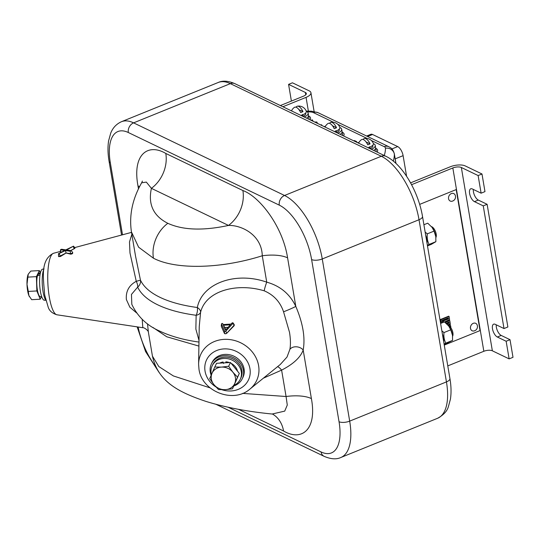 <?xml version="1.0" encoding="UTF-8"?>
<svg xmlns="http://www.w3.org/2000/svg" width="540" height="540" viewBox="0 0 540 540"><rect width="100%" height="100%" fill="white"/><g stroke="black" fill="none" stroke-linecap="round" stroke-linejoin="round"><path stroke-width="0.81" d="M45.799 300.375A17.131 4.286 -93.2 0 1 42.309 284.951A17.131 4.286 -93.2 0 1 43.949 269.008A17.131 4.286 -93.2 0 1 44.03 268.853M233.881 385.925A17.131 15.14 -154 0 0 242.264 378.749A17.131 15.14 -154 0 0 240.104 362.948A17.131 15.14 -154 0 0 224.242 355.732A17.131 15.14 -154 0 0 211.464 363.744A17.131 15.14 -154 0 0 211.167 375.266M435.901 237.519A6.23 2.788 -112.1 0 0 435.55 231.721A6.23 2.788 -112.1 0 0 431.879 226.787A6.23 2.788 -112.1 0 0 431.48 226.631M452.594 336.231A6.23 2.788 -112.1 0 0 452.25 330.433A6.23 2.788 -112.1 0 0 448.571 325.499A6.23 2.788 -112.1 0 0 448.18 325.343M375.948 151.511A9.342 3.692 -9.6 0 0 376.11 150.498L375.246 145.422A9.342 3.692 -9.6 0 0 373.41 143.681M377.062 152.05A10.901 4.313 -9.6 0 0 375.739 148.311A10.908 4.313 170.4 0 1 377.069 152.057M373.761 150.464A9.342 3.692 -9.6 0 0 375.631 147.677A9.342 3.692 -9.6 0 1 373.761 150.464M342.394 135.378A9.342 3.692 -9.6 0 0 342.562 134.359L341.699 129.283A9.342 3.692 -9.6 0 0 339.856 127.541M343.514 135.911A10.901 4.313 -9.6 0 0 342.191 132.172A10.908 4.313 170.4 0 1 343.521 135.918M340.214 134.325A9.342 3.692 -9.6 0 0 342.083 131.537A9.342 3.692 -9.6 0 1 340.214 134.325M308.846 119.239A9.342 3.692 -9.6 0 0 309.008 118.219L308.151 113.144A9.342 3.692 -9.6 0 0 306.308 111.402M309.967 119.779A10.901 4.313 -9.6 0 0 308.644 116.033A10.908 4.313 170.4 0 1 309.974 119.779M306.659 118.186A9.342 3.692 -9.6 0 0 308.536 115.405A9.342 3.692 -9.6 0 1 306.659 118.186M70.72 250.58L74.891 248.258M58.367 253.881L65.462 250.547L70.193 251.228L71.111 250.641L66.548 249.98L73.521 246.159L65.799 249.872L61.506 249.244L60.46 249.743L64.712 250.439L58.631 253.597L58.489 256.163A1.337 0.452 -21.3 0 0 58.502 256.21L58.664 256.622L60.48 256.48L66.083 253.031L70.679 254.178C72.367 253.942 72.988 253.422 72.542 252.612M136.593 312.916L129.85 307.199L126.374 299.531C125.685 291.35 128.986 285.275 136.262 281.32L129.978 252.943L129.485 241.94L131.848 234.333M58.502 256.21A1.337 0.452 -21.3 0 0 60.284 255.98L66.062 252.976L70.463 253.618A1.337 0.452 -21.3 0 0 72.002 253.226A1.337 0.452 -21.3 0 0 72.671 252.457L71.226 250.688M70.679 250.58L74.284 248.704A1.337 0.452 -21.3 0 0 74.432 248.623A1.337 0.452 -21.3 0 0 74.966 247.921L73.521 246.159M199.01 340.457L195.865 329.09L196.148 315.279A7.783 4.401 -82.3 0 0 197.323 307.517A7.783 4.678 15.6 0 1 200.59 312.269C205.781 290.871 236.48 282.481 264.209 290.817A7.783 0.918 107.9 0 1 266.733 282.157L262.271 255.771C220.928 268.886 175.79 269.899 153.448 258.208L138.618 247.199L131.429 231.863L135.533 256.122L140.461 280.159C143.721 286.902 150.262 292.64 160.07 297.365C169.904 302.09 182.324 305.471 197.323 307.517C202.237 282.791 236.243 271.35 266.733 282.157C280.179 285.91 289.865 293.996 295.805 306.41A7.783 0.378 -23.5 0 1 283.547 311.776L289.501 332.289C290.588 339.005 290.723 344.689 289.899 349.326L287.017 357.041L280.294 364.466L249.878 389.131A30.848 27.263 26 0 0 258.599 365.634A30.848 27.263 26 0 0 226.651 339.336A30.848 27.263 26 0 0 198.599 364.142L198.983 369.218C201.764 391.392 233.213 403.839 249.878 389.131M232.16 322.913A0.628 0.351 -13.3 0 0 231.984 323.048L231.059 324.061L223.121 324.554L222.73 323.622A0.628 0.351 -13.3 0 0 221.535 323.98L224.647 331.27A0.628 0.351 -13.3 0 0 225.761 331.202L233.024 323.264A0.628 0.351 -13.3 0 0 232.16 322.913M287.591 257.843A31.145 12.319 170.4 0 0 262.271 255.771C261.745 234.819 241.488 225.018 228.501 225.437A31.145 24.968 115.7 0 0 242.885 190.532C259.632 196.641 282.69 226.213 287.591 257.843L295.805 306.41C302.933 323.19 305.39 337.723 303.183 350.014C300.537 357.372 293.348 364.075 281.61 370.123L263.372 378.189M198.909 346.093L166.732 336.764L152.908 327.436M147.514 323.818L148.352 331.938L152.456 356.198L158.807 366.545L173.353 375.928L210.094 387.875M242.588 393.383L286.072 396.509L281.61 370.123A7.783 1.964 55.9 0 0 277.526 366.714M198.599 364.142L199.247 326.551L200.59 312.269A7.783 4.691 7.6 0 1 196.148 315.279C180.711 313.193 167.927 309.717 157.802 304.864C147.71 299.997 140.994 294.084 137.646 287.138L131.45 294.435L131.828 304.398M131.787 304.304C137.639 316.589 146.907 325.505 159.584 331.04C170.066 336.002 182.331 339.552 196.391 341.692L198.976 342.07M356.184 142.007L356.576 141.568L354.571 140.609L353.552 140.744M315.522 122.452L316.798 121.993L314.658 122.033M311.857 120.683L312.37 119.867L310.986 120.265M325.478 126.191L324.128 126.583M391.912 148.946L397.717 146.59A7.783 3.49 67.9 0 1 403.103 155.662L406.593 176.31M366.613 136.033L370.825 134.325A7.783 3.49 67.9 0 1 372.56 134.487L367.585 136.505M397.717 146.59L372.56 134.487M359.026 142.331L357.676 142.722M321.158 125.159L321.611 124.787L320.483 124.835M152.456 356.198C157.95 380.768 176.924 391.763 206.118 401.456C225.477 407.417 247.482 411.601 272.147 414.018L284.722 411.115L287.28 405.047L286.072 396.509A31.145 12.319 -9.6 0 1 311.398 398.581C317.27 430.481 301.111 441.43 283.561 431.001A31.145 24.968 115.7 0 0 272.525 414.058M148.406 332.222C148.669 330.939 144.362 327.355 142.817 327.726L142.209 319.336M136.262 281.32A7.783 3.193 -120.6 0 1 137.646 287.138A7.783 7.114 -25.5 0 0 140.461 280.159L136.262 281.32M139.543 186.752A31.145 12.319 -9.6 0 0 137.97 185.875C132.097 153.974 148.25 143.026 165.8 153.455A31.145 24.968 115.7 0 1 151.409 188.352C147.913 204.336 153.387 215.993 167.832 223.31C182.885 230.182 203.107 230.891 228.501 225.437L151.409 188.352L146.347 182.095L141.649 182.797C132.401 199.031 128.993 215.386 131.429 231.863L131.416 231.795M264.209 290.817C273.733 294.901 280.179 301.887 283.547 311.776M289.899 349.326A7.783 5.744 -168.8 0 1 303.183 350.014L311.398 398.581M242.602 378.047A17.145 15.154 -154 0 0 244.08 369.002A17.145 15.154 -154 0 0 229.216 354.686A17.145 15.154 -154 0 0 211.808 363.042M228.103 327.287L224.788 327.497L225.788 329.825M223.425 325.256L225.504 330.136L230.357 324.83L223.425 325.256L224.788 327.497M221.346 325.6A1.337 0.756 -13.3 0 0 221.265 325.829A1.337 0.756 -13.3 0 0 221.292 326.059L224.404 333.356A1.337 0.756 -13.3 0 0 225.686 333.74A1.337 0.756 -13.3 0 0 226.8 333.207L234.063 325.262A1.337 0.756 -13.3 0 0 234.191 324.581L233.084 322.94M234.252 324.945L234.171 325.701L226.807 333.214L225.686 333.74L224.411 333.376L221.42 326.599L221.535 323.98M224.411 333.376L224.647 331.27M60.46 249.743L60.581 252.025A1.337 0.452 -21.3 0 0 60.858 252.221L60.588 249.838M66.083 253.031L65.462 250.547M70.679 254.178L70.193 251.228M60.48 256.48L59.204 253.793M224.829 327.584L228.103 327.294M291.398 101.075L288.576 84.375L292.444 82.809L309.218 90.875A10.901 4.313 -9.6 0 1 310.932 92.718L314.105 111.456M288.576 84.375L305.35 92.448A6.23 2.464 -9.6 0 1 306.329 93.501A6.23 2.464 -9.6 0 1 303.541 96.147L280.375 105.543M308.381 111.105L306.059 97.362L282.893 106.751M306.059 97.362A10.901 4.313 -9.6 0 0 310.932 92.718M481.99 173.988L478.123 175.554L481.106 193.178L484.974 191.612L481.99 173.988L465.217 165.915A10.901 4.313 -9.6 0 0 450.32 166.752L410.569 182.864M478.123 175.554L461.349 167.488A6.23 2.464 -9.6 0 0 452.831 167.96L411.561 184.694M452.831 167.96L483.84 351.284A6.23 2.464 170.4 0 1 492.358 350.804L509.132 358.877L513 357.305L510.017 339.68L506.149 341.246L509.132 358.877M473.357 189.459A7.007 3.139 67.9 0 0 478.312 200.07L487.12 204.302L483.253 205.875L474.444 201.636A7.007 3.139 67.9 0 1 469.942 194.967A7.007 3.139 67.9 0 1 470.738 188.798A7.007 3.139 67.9 0 1 472.298 188.946L481.106 193.178M483.253 205.875L504.002 328.556L507.87 326.99L487.12 204.302M506.149 341.246L497.34 337.014A7.007 3.139 67.9 0 1 492.838 330.338A7.007 3.139 67.9 0 1 493.634 324.169A7.007 3.139 67.9 0 1 495.194 324.317L504.002 328.556M510.017 339.68L501.214 335.441A7.007 3.139 67.9 0 1 496.26 324.83M483.84 351.284L447.782 365.897M450.846 327.692A7.783 6.244 115.7 0 0 450.738 326.268L450.083 324.655L448.295 325.384M440.417 322.36A2.336 1.87 115.7 0 0 440.357 321.988M443.515 322.265L443.3 320.996L448.457 318.904L448.281 317.844L442.152 320.328L442.544 322.657M446.688 323.771L448.754 322.934L448.639 322.225M443.151 322.414L442.881 320.794L448.038 318.701L447.923 317.993M449.422 320.774L449.368 320.423L444.879 322.245M447.748 324.844L450.32 323.798L449.786 320.625L449.368 320.423M450.137 325.006L450.083 324.655M450.502 324.857L448.726 325.573M449.786 320.625L445.196 322.488M444.494 321.948L449.604 319.572L449.071 316.393L441.005 319.666L441.578 323.048M446.965 324.034L449.172 323.136L448.996 322.076L446.108 323.244M448.706 316.541L448.652 316.197L440.586 319.464L441.221 323.197M449.071 316.393L448.652 316.197M444.265 345.094L480.04 330.595L456.185 189.581L419.654 204.39M371.331 149.29A9.342 3.692 -9.6 0 0 375.246 145.422M368.975 148.163A4.982 1.971 -9.6 0 0 369.94 147.643M337.784 133.157A9.342 3.692 -9.6 0 0 341.699 129.283M335.428 132.023A4.982 1.971 -9.6 0 0 336.393 131.504M304.229 117.018A9.342 3.692 -9.6 0 0 308.151 113.144M301.88 115.884A4.982 1.971 -9.6 0 0 302.839 115.364M45.664 300.166L44.435 300.24A15.572 3.895 -93.2 0 1 39.947 288.151A15.572 3.895 -93.2 0 1 41.175 270.587A15.572 3.895 -93.2 0 1 42.687 269.143L43.922 269.075M234.205 385.25A15.572 13.763 -154 0 0 240.226 379.377L240.86 378.068A15.572 13.763 -154 0 0 238.896 363.704A15.572 13.763 -154 0 0 224.478 357.143A15.572 13.763 -154 0 0 212.868 364.426L212.227 365.735A15.572 13.763 -154 0 0 211.437 374.632M240.226 379.377A15.572 13.763 -154 0 0 238.262 365.013A15.572 13.763 -154 0 0 223.844 358.452A15.572 13.763 -154 0 0 212.227 365.735M442.409 334.112A9.497 4.259 67.9 0 1 443.671 341.591M425.709 235.4A9.497 4.259 67.9 0 1 426.978 242.879M372.776 145.26L372.87 145.827A6.932 2.74 -9.6 0 1 370.42 148.487L369.448 146.792M339.228 129.121L339.322 129.688A6.932 2.74 -9.6 0 1 336.865 132.354L335.9 130.66M305.681 112.988L305.775 113.549A6.932 2.74 -9.6 0 1 303.318 116.215L302.353 114.52M41.702 296.649L40.466 296.716A11.833 2.957 -93.2 0 1 37.226 288.92A11.833 2.957 -93.2 0 1 37.456 275.711L40.001 275.029M40.217 273.753L37.996 274.172A11.833 2.957 -93.2 0 1 39.136 273.085L40.372 273.017L39.366 270.594L30.807 271.073L28.256 274.158L27.857 277.128L36.416 276.642L36.848 290.952L40.237 299.207L31.678 299.687L28.91 295.623A12.461 3.119 86.8 0 0 29.396 296.642A12.461 3.119 86.8 0 0 29.444 296.716M37.996 274.172L38.218 275.495M226.145 362.765L225.828 361.84L225.983 362.772M219.726 363.123A11.833 10.456 -154 0 1 223.027 361.996L223.58 363.474M237.512 371.176A11.833 10.456 -154 0 0 231.113 363.305M229.439 362.576A11.833 10.456 -154 0 0 225.828 361.84M367.97 147.677A7.817 3.092 -9.6 0 0 369.913 147.029A7.817 3.092 -9.6 0 0 373.349 143.471A7.945 7.945 0 0 0 364.446 138.47A7.817 3.503 -112.1 0 0 363.177 139.509M366.08 141.953L370.062 143.869A7.817 3.503 -112.1 0 0 364.446 138.47M370.062 143.869A6.831 2.7 170.4 0 1 368.975 144.376A6.831 2.7 170.4 0 1 367.74 144.808A7.817 3.503 67.9 0 0 361.544 139.651A7.945 7.945 0 0 0 358.607 143.174M334.415 131.537A7.817 3.092 -9.6 0 0 336.366 130.896A7.817 3.092 -9.6 0 0 339.802 127.332A7.945 7.945 0 0 0 330.899 122.33A7.817 3.503 -112.1 0 0 329.63 123.37M332.532 125.813L336.515 127.73A7.817 3.503 -112.1 0 0 330.899 122.33M336.515 127.73A6.831 2.7 170.4 0 1 335.428 128.243A6.831 2.7 170.4 0 1 334.193 128.675A7.817 3.503 67.9 0 0 327.989 123.511A7.945 7.945 0 0 0 325.06 127.035M300.868 115.398A7.817 3.092 -9.6 0 0 302.819 114.757A7.817 3.092 -9.6 0 0 306.248 111.193A7.945 7.945 0 0 0 297.351 106.198A7.817 3.503 -112.1 0 0 296.075 107.231M298.978 109.681L302.96 111.591A6.831 2.7 170.4 0 1 301.88 112.104A6.831 2.7 170.4 0 1 300.638 112.536A7.817 3.503 67.9 0 0 294.442 107.372A7.945 7.945 0 0 0 291.512 110.896M302.96 111.591A7.817 3.503 -112.1 0 0 297.351 106.198M36.848 290.952L28.289 291.431L27 284.337A12.461 3.119 86.8 0 0 28.91 295.623L28.289 291.431M40.237 299.207L41.472 296.663M36.902 279.18L36.497 279.2M28.168 274.354A12.461 3.119 86.8 0 0 28.148 274.394A12.461 3.119 86.8 0 0 27 284.337L27.857 277.128M39.366 270.594L36.416 276.642M232.477 388.807L234.765 383.44A12.461 11.009 26 0 1 225.295 389.664L232.477 388.807L239.335 373.41L237.519 377.136L232.862 372.161A12.461 11.009 26 0 1 234.765 383.44L237.519 377.136M218.565 389.59L225.295 389.664A12.461 11.009 26 0 1 213.907 384.608A12.461 11.009 26 0 1 212.004 373.329L209.709 378.695L213.907 384.608L218.565 389.59M221.474 367.106L214.751 367.025L212.004 373.329A12.461 11.009 -154 0 1 221.474 367.106A12.461 11.009 26 0 1 232.862 372.161L228.656 366.248L221.474 367.106M239.335 373.41L230.472 362.522L216.567 363.299L214.751 367.025M230.472 362.522L228.656 366.248M435.787 236.52A9.619 4.306 -112.1 0 0 435.773 236.385A9.619 4.306 -112.1 0 0 432.182 227.543A9.619 4.306 -112.1 0 0 432.095 227.421M423.907 224.735L427.727 223.189L432.02 227.32L434.079 231.1L435.807 236.655L435.868 241.684L431.312 244.357L427.491 245.903M425.156 232.106L427.288 233.854C426.897 237.769 427.491 241.299 429.077 244.438L435.868 241.684M429.077 244.438L427.39 245.322M427.288 233.854L434.079 231.1M452.48 335.232A9.619 4.306 -112.1 0 0 452.466 335.097A9.619 4.306 -112.1 0 0 448.882 326.255A9.619 4.306 -112.1 0 0 448.794 326.133M440.606 323.447L444.427 321.894L448.72 326.032L450.772 329.812L452.5 335.367L452.561 340.396L444.184 344.615M441.848 330.818L443.981 332.566C443.59 336.481 444.19 340.011 445.77 343.15L452.561 340.396M445.77 343.15L444.089 344.034M443.981 332.566L450.772 329.812M448.558 198.7A4.124 3.308 -64.3 0 1 450.866 193.813A4.124 3.308 -64.3 0 1 455.078 194.927A4.442 4.442 0 0 1 452.048 201.224A4.124 3.308 -64.3 0 1 448.558 198.7M470.502 328.435A4.124 3.308 -64.3 0 1 472.811 323.548A4.124 3.308 -64.3 0 1 477.023 324.662A4.442 4.442 0 0 1 473.992 330.959A4.124 3.308 -64.3 0 1 470.502 328.435M53.494 253.28A30.848 7.715 86.8 0 0 49.302 296.987A30.848 7.715 86.8 0 0 56.95 314.793C52.414 313.43 49.525 310.979 48.276 307.442L44.678 294.995C43.43 278.12 40.055 259.902 53.494 253.28L60.548 251.39M221.886 389.738A23.213 20.513 -154 0 0 249.946 368.671A23.213 20.513 -154 0 0 223.945 348.914A23.213 20.513 -154 0 0 205.058 371.196A23.213 20.513 -154 0 0 215.912 386.924M167.832 223.31A31.145 24.968 115.7 0 0 153.448 258.208M312.35 119.995L312.937 121.203M316.13 122.391L316.17 122.762M395.921 163.404L394.355 154.143A136.256 53.892 170.4 0 1 393.309 161.116M384.224 146.671A7.783 6.244 115.7 0 1 388.793 146.705C390.461 147.778 392.641 148.122 394.322 153.738A15.572 6.156 170.4 0 1 394.355 154.143A7.783 7.135 179.9 0 0 385.472 148.19A7.783 3.078 -9.6 0 0 384.224 146.671L371.338 140.468M403.103 155.662L395.192 158.868M384.251 155.507A128.466 50.814 -9.6 0 0 385.472 148.19M388.793 146.705L317.999 112.651A7.783 6.244 115.7 0 0 313.43 112.617A7.783 3.078 -9.6 0 0 310.109 111.935A128.466 50.814 -9.6 0 0 307.179 111.847M367.072 138.416L337.79 124.335M333.518 122.276L313.43 112.617M306.2 111.064L311.594 111.206A7.783 3.335 92.2 0 0 310.109 111.935M449.928 378.587A7.783 3.078 170.4 0 1 446.445 381.901L419.02 219.733A54.499 24.422 -112.1 0 0 381.314 156.256L230.351 83.639A54.499 24.422 -112.1 0 0 218.221 82.485C222.649 80.419 228.211 80.811 234.913 83.673A7.783 6.244 115.7 0 0 230.351 83.639L133.589 122.864L284.553 195.48L381.314 156.256A7.783 6.244 115.7 0 1 385.884 156.296C402.55 164.066 418.392 191.687 422.503 216.419A7.783 3.078 170.4 0 1 419.02 219.733L322.259 258.957L349.684 421.126L446.445 381.901A54.499 24.422 -112.1 0 1 437.569 418.291C443.495 415.037 447.093 411.197 448.355 406.762L450.407 399.263C451.379 393.053 451.224 386.161 449.928 378.587L422.503 216.419M279.295 205.146A7.783 6.244 115.7 0 1 284.553 195.48A54.499 24.422 67.9 0 1 322.259 258.957A7.783 3.078 170.4 0 1 311.614 259.558A46.717 20.932 -112.1 0 0 279.295 205.146L128.331 132.53A46.717 20.932 -112.1 0 0 110.322 162.729A7.783 3.078 170.4 0 1 109.094 161.413L121.554 235.055M218.221 82.485L121.46 121.709A54.499 24.422 67.9 0 1 133.589 122.864A7.783 6.244 115.7 0 0 128.331 132.53M228.13 407.234L321.037 451.926A46.717 20.932 -112.1 0 0 339.039 421.726A7.783 3.078 170.4 0 0 349.684 421.126A54.499 24.422 67.9 0 1 340.808 457.515L437.569 418.291M321.037 451.926A7.783 6.244 115.7 0 0 324.108 456.327C330.811 459.189 336.38 459.581 340.808 457.515M339.039 421.726L311.614 259.558M110.322 162.729L122.513 234.799M138.139 327.017A46.717 20.932 -112.1 0 0 155.722 366.559M138.483 188.919L137.97 185.875M165.8 153.455L242.885 190.532M233.024 323.264L234.063 325.262M225.761 331.202L226.8 333.207M283.561 431.001L238.491 409.32M73.197 246.524L74.284 248.704M305.748 94.817L305.35 92.448M461.349 167.488L492.358 350.804M478.312 200.07L474.444 201.636M501.214 335.441L497.34 337.014M243.196 376.832L242.264 378.749M212.402 361.82L211.464 363.744M427.822 241.178L427.052 241.488M444.514 339.89L443.752 340.2M74.702 247.597L131.517 232.382M356.663 141.642L357.089 142.439M312.37 119.867L313.132 121.297M316.798 121.993L317.56 123.431M394.322 153.738L395.962 163.445M311.594 111.206L317.999 112.651M321.611 124.787L322.036 125.584M234.913 83.673L385.884 156.296M121.46 121.709C114.622 124.794 111.949 130.052 110.734 133.083L108.594 140.893C107.649 147.069 107.818 153.907 109.094 161.413M137.147 326.869L145.571 351.554L159.057 372.404M215.939 404.291L324.108 456.327M141.649 182.797L142.405 181.082M221.522 323.872L221.265 325.829M273.125 414.173L272.147 414.018M56.95 314.793L142.803 327.719"/></g></svg>
